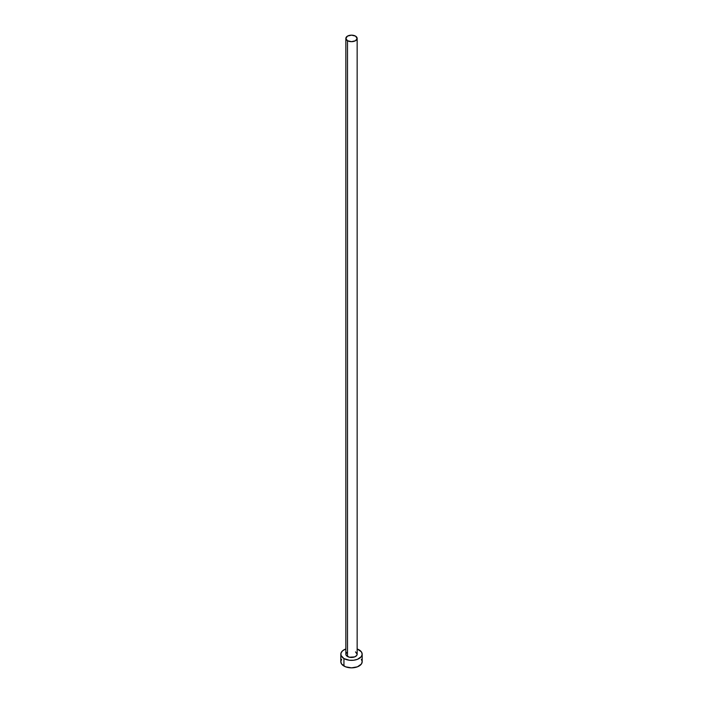 <?xml version="1.0" encoding="UTF-8"?>
<svg xmlns="http://www.w3.org/2000/svg" width="703" height="703" viewBox="0 0 703 703"><rect width="100%" height="100%" fill="white"/><g stroke="black" fill="none" stroke-linecap="round" stroke-linejoin="round"><path stroke-width="1.05" d="M345.85 38.41L347.502 40.721L351.5 41.67L355.498 40.721L357.15 38.41L355.498 36.108L351.5 35.15L347.502 36.108L345.85 38.41L345.85 654.203A5.65 3.26 0 0 0 347.502 656.505L347.502 40.721A5.65 3.26 180 0 1 345.85 38.41A5.65 3.26 180 0 1 349.338 35.396A5.65 3.26 180 0 1 355.498 36.108A5.65 3.26 180 0 1 357.15 38.41A5.65 3.26 180 0 1 353.662 41.424A5.65 3.26 180 0 1 347.502 40.721L347.502 656.505A5.65 3.26 0 0 0 353.662 657.217A5.65 3.26 0 0 0 357.15 654.203L356.72 655.451L354.637 656.91L349.338 657.217L346.28 655.451L345.85 654.203L346.807 652.393M341.623 659.317L340.814 661.681A10.686 6.169 0 0 0 343.943 666.04L343.943 658.562L349.417 660.249L353.583 660.249L357.44 659.335L361.377 656.558L362.186 654.203L361.377 651.839L357.15 648.966A10.686 6.169 180 0 1 359.057 649.836A10.686 6.169 180 0 1 362.186 654.203A10.686 6.169 180 0 1 355.586 659.897A10.686 6.169 180 0 1 343.943 658.562L343.943 666.04A10.686 6.169 0 0 0 355.586 667.384A10.686 6.169 0 0 0 362.186 661.681L361.377 659.317M343.943 658.562A10.686 6.169 180 0 1 340.814 654.203A10.686 6.169 180 0 1 345.85 648.966L342.616 650.776L341.017 652.999L341.017 655.407L343.943 658.562M355.498 651.892L357.15 654.203L357.15 38.41M340.814 654.203L340.814 661.681L341.623 664.045L345.56 666.813L351.5 667.85L357.44 666.813L361.377 664.045L362.186 661.681L362.186 654.203"/></g></svg>

